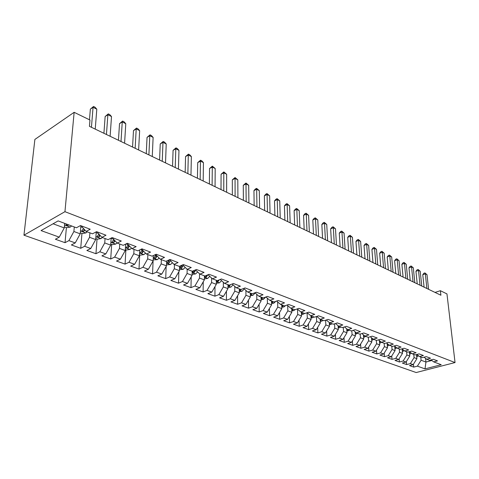 <?xml version="1.0" encoding="UTF-8"?>
<svg xmlns="http://www.w3.org/2000/svg" width="479" height="479" viewBox="0 0 479 479"><rect width="100%" height="100%" fill="white"/><g stroke="black" fill="none" stroke-linecap="round" stroke-linejoin="round"><path stroke-width="0.72" d="M23.95 235.183L416.173 372.536L455.05 362.555L64.952 211.682L23.95 235.183L34.883 139.425L74.143 112.314L64.952 211.682M346.814 330.127L351.712 328.36L346.389 326.343L342.389 327.606L338.791 326.259L342.796 324.978L337.348 322.912L333.33 324.211L329.648 322.828L333.671 321.523L328.085 319.403L324.055 320.726L320.283 319.313L324.319 317.978L318.595 315.805L314.553 317.158L310.691 315.709L314.739 314.344L308.871 312.122L304.818 313.506L300.854 312.021L304.913 310.62L298.902 308.344L294.836 309.757L290.777 308.236L294.842 306.805L288.681 304.464L284.604 305.919L280.437 304.351L284.514 302.89L278.191 300.489L274.108 301.974L269.827 300.369L273.916 298.872L267.426 296.411L263.33 297.932L258.947 296.285L263.043 294.753L256.379 292.226L252.277 293.783L247.769 292.094L251.876 290.519L245.032 287.921L240.925 289.52L236.297 287.783L240.41 286.173L233.375 283.508L229.261 285.143L224.507 283.358L228.627 281.706L221.4 278.964L217.28 280.646L212.395 278.814L216.514 277.113L209.089 274.299L204.964 276.024L199.941 274.138L204.066 272.395L196.426 269.497L192.301 271.27L187.133 269.33L191.259 267.539L183.397 264.558L179.272 266.378L173.955 264.384L178.08 262.546L169.985 259.474L165.86 261.342L160.387 259.289L164.513 257.403L156.178 254.241L152.059 256.163L146.418 254.05L150.538 252.104L141.958 248.852L137.838 250.828L132.03 248.649L136.144 246.649L127.294 243.296L123.187 245.326L117.199 243.081L121.307 241.027L112.182 237.566L108.086 239.656L101.913 237.339L106.003 235.225L96.59 231.656L92.507 233.812L86.136 231.417L90.214 229.237L80.496 225.555L76.43 227.776L58.145 220.909L41.056 230.591L59.246 237.141L55.384 239.243L65.036 242.685L68.904 240.62L75.245 242.907L71.371 244.949L80.729 248.29L84.615 246.278L90.765 248.493L86.873 250.481L95.95 253.72L99.848 251.768L105.817 253.918L101.913 255.846L110.727 258.989L114.637 257.091L120.427 259.181L116.517 261.055L125.073 264.109L128.995 262.264L134.617 264.288L130.695 266.114L139.012 269.084L142.934 267.288L148.4 269.252L144.472 271.036L152.556 273.916L156.483 272.168L161.794 274.078L157.866 275.814L165.722 278.616L169.656 276.91L174.823 278.772L170.883 280.46L178.529 283.185L182.463 281.52L187.487 283.334L183.553 284.975L190.989 287.634L194.923 286.011L199.815 287.771L195.875 289.376L203.114 291.956L207.048 290.376L211.808 292.094L207.874 293.657L214.921 296.172L218.855 294.627L223.489 296.297L219.562 297.824L226.423 300.279L230.351 298.77L234.866 300.399L230.944 301.89L237.632 304.273L241.554 302.806L245.955 304.393L242.033 305.847L248.553 308.171L252.469 306.74L256.762 308.284L252.846 309.703L259.205 311.973L263.115 310.572L267.294 312.074L263.39 313.464L269.587 315.679L273.491 314.308L277.569 315.775L273.671 317.134L279.724 319.295L283.616 317.954L287.598 319.385L283.706 320.714L289.609 322.822L293.495 321.511L297.381 322.912L293.501 324.211L299.261 326.265L303.135 324.984L306.931 326.355L303.063 327.624L308.692 329.63L312.553 328.378L316.254 329.714L312.398 330.953L317.894 332.917L321.75 331.69L325.367 332.995L321.517 334.21L326.894 336.126L330.732 334.923L334.264 336.198L330.432 337.39L335.683 339.264L339.509 338.084L342.964 339.33L339.144 340.497L344.275 342.329L348.089 341.174L351.466 342.395L347.658 343.539L352.676 345.329L356.478 344.197L359.783 345.389L355.987 346.509L360.891 348.257L364.681 347.155L367.914 348.317L364.13 349.413L368.932 351.125L372.704 350.041L375.865 351.179L372.099 352.257L376.793 353.933L380.56 352.873L383.649 353.987L379.895 355.041L384.493 356.681L388.241 355.64L391.271 356.729L387.529 357.765L392.032 359.37L395.762 358.346L398.726 359.418L395.001 360.43L399.408 362.004L403.126 360.998L406.03 362.046L402.318 363.04L406.635 364.579L410.335 363.597L413.179 364.621L409.485 365.597L413.712 367.106L413.437 364.214M344.485 326.941L347.718 329.606L351.233 330.929L355.22 329.69L360.418 331.66L356.436 332.881L359.873 334.168L363.842 332.959L368.92 334.881L364.956 336.078L368.315 337.342L372.273 336.15L377.236 338.036L373.285 339.204L376.566 340.437L380.506 339.276L385.361 341.114L381.428 342.263L384.631 343.467L388.559 342.323L393.307 344.126L389.385 345.251L392.523 346.425L396.432 345.311L401.073 347.071L397.175 348.173L400.24 349.323L404.138 348.233L408.677 349.951L404.791 351.035L407.791 352.161L411.671 351.089L416.113 352.772L412.245 353.831L415.185 354.933L419.047 353.879L423.394 355.532L419.544 356.568L422.418 357.651L426.262 356.615L430.519 358.232L426.687 359.25L429.501 360.31L433.327 359.298L437.495 360.879L433.681 361.879L441.207 364.705L425.005 368.878L417.401 366.142L413.712 367.106M74.143 112.314L89.956 120.019L89.435 126.33L440.902 295.238L440.381 290.699L435.034 292.418M416.496 354.574L416.904 358.693L414.072 357.639L413.754 354.4M413.179 364.621L416.904 358.693M410.335 363.597L414.072 357.639M433.681 361.879L431.106 359.885M409.371 351.724L409.779 356.053L406.887 354.981L406.587 351.706M406.03 362.046L409.779 356.053M403.126 360.998L406.887 354.981M426.687 359.25L424.059 357.208M402.103 348.91L402.51 353.352L399.558 352.263L399.258 348.957M398.726 359.418L402.51 353.352M395.762 358.346L399.558 352.263M419.544 356.568L416.868 354.472M394.696 346.203L395.079 350.598L392.067 349.484L391.78 346.149M391.271 356.729L395.079 350.598M388.241 355.64L392.067 349.484M412.245 353.831L409.515 351.682M387.134 343.449L387.493 347.79L384.415 346.646L384.14 343.281M383.649 353.987L387.493 347.79M380.56 352.873L384.415 346.646M404.791 351.035L402.007 348.832M379.404 340.635L379.745 344.916L376.596 343.748L376.332 340.347M375.865 351.179L379.745 344.916M372.704 350.041L376.596 343.748M397.175 348.173L394.331 345.91M371.506 337.767L371.824 341.976L368.602 340.785L368.351 337.33M367.914 348.317L371.824 341.976M364.681 347.155L368.602 340.785M389.385 345.251L386.481 342.928M363.429 334.839L363.723 338.976L360.436 337.755L360.178 334.079M359.783 345.389L363.723 338.976M356.478 344.197L360.436 337.755M381.428 342.263L378.464 339.88M355.173 331.845L355.442 335.905L352.083 334.653L351.826 330.744M351.466 342.395L355.442 335.905M348.089 341.174L352.083 334.653M373.285 339.204L370.255 336.755M346.73 328.792L346.976 332.761L343.533 331.486L343.281 327.325M342.964 339.33L346.976 332.761M339.509 338.084L343.533 331.486M364.956 336.078L361.867 333.564M338.09 325.672L338.312 329.552L334.791 328.247L334.546 323.816M334.264 336.198L338.312 329.552M330.732 334.923L334.791 328.247M356.436 332.881L353.274 330.288M329.247 322.487L329.45 326.265L325.846 324.93L325.6 320.217M325.367 332.995L329.45 326.265M321.75 331.69L325.846 324.93M320.194 319.236L320.373 322.9L316.685 321.529L316.451 316.529M316.254 329.714L320.373 322.9M312.553 328.378L316.685 321.529M338.791 326.259L335.486 323.511M310.925 315.799L311.087 319.451L307.308 318.05L307.087 312.733M306.931 326.355L311.087 319.451M303.135 324.984L307.308 318.05M329.648 322.828L326.271 320.002M301.429 312.23L301.572 315.924L297.704 314.493L297.507 309.141M297.381 322.912L301.572 315.924M293.495 321.511L297.704 314.493M320.206 319.373L316.835 316.397M291.699 308.584L291.825 312.314L287.861 310.841L287.693 305.566M287.598 319.385L291.825 312.314M283.616 317.954L287.861 310.841M310.691 315.709L307.159 312.709M281.73 304.842L281.838 308.608L277.772 307.099L277.64 301.908M277.569 315.775L281.838 308.608M273.491 314.308L277.772 307.099M300.854 312.021L297.243 308.919M271.515 301.004L271.605 304.812L267.438 303.267L267.33 298.166M267.294 312.074L271.605 304.812M263.115 310.572L267.438 303.267M290.777 308.236L287.083 305.033M261.037 297.07L261.109 300.92L256.834 299.339L256.756 294.334M256.762 308.284L261.109 300.92M252.469 306.74L256.834 299.339M280.437 304.351L276.658 301.052M250.295 293.04L250.343 296.926L245.955 295.303L245.913 290.412M245.955 304.393L250.343 296.926M241.554 302.806L245.955 295.303M269.827 300.369L265.959 296.956M239.272 288.903L239.296 292.831L234.794 291.166L234.782 286.4M234.866 300.399L239.296 292.831M230.351 298.77L234.794 291.166M258.947 296.285L254.984 292.753M227.962 284.658L227.962 288.627L223.34 286.915L223.352 282.293M223.489 296.297L227.962 288.627M218.855 294.627L223.34 286.915M247.769 292.094L243.715 288.436M216.346 280.299L216.322 284.316L211.58 282.556L211.616 278.089M211.808 292.094L216.322 284.316M207.048 290.376L211.58 282.556M236.297 287.783L232.141 283.999M204.419 275.82L204.365 279.88L199.492 278.071L199.563 273.778M199.815 287.771L204.365 279.88M194.923 286.011L199.492 278.071M224.507 283.358L220.256 279.431M192.169 271.222L192.085 275.329L187.079 273.473L187.169 269.342M187.487 283.334L192.085 275.329M182.463 281.52L187.079 273.473M212.395 278.814L208.036 274.736M179.583 266.24L179.463 270.647L174.314 268.737L174.44 264.564M174.823 278.772L179.463 270.647M169.656 276.91L174.314 268.737M199.941 274.138L195.474 269.905M166.65 260.989L166.482 265.833L161.189 263.869L161.345 259.648M161.794 274.078L166.482 265.833M156.483 272.168L161.189 263.869M187.133 269.33L182.691 264.869M153.358 255.558L153.136 260.881L147.688 258.864L147.879 254.594M148.4 269.252L153.136 260.881M142.934 267.288L147.688 258.864M173.955 264.384L169.572 259.666M139.682 249.942L139.395 255.792L133.791 253.708L134.018 249.391M134.617 264.288L139.395 255.792M128.995 262.264L133.791 253.708M160.387 259.289L156.046 254.972L156.07 254.295M125.624 244.122L125.253 250.547L119.481 248.403L119.744 244.033M120.427 259.181L125.253 250.547M114.637 257.091L119.481 248.403M146.418 254.05L142.137 249.715L142.173 248.936M111.152 238.093L110.691 245.146L104.745 242.937L105.045 238.518M105.817 253.918L110.691 245.146M99.848 251.768L104.745 242.937M132.03 248.649L127.815 244.296L127.857 243.506M96.255 231.83L95.686 239.578L89.555 237.309L89.902 232.83M90.765 248.493L95.686 239.578M84.615 246.278L89.555 237.309M117.199 243.081L113.056 238.716L113.104 237.919M80.891 225.705L80.215 233.842L73.898 231.501L74.287 226.968M75.245 242.907L80.215 233.842M68.904 240.62L73.898 231.501M101.913 237.339L97.842 232.962L97.896 232.153M64.683 223.364L64.264 227.926L53.079 223.783M59.246 237.141L64.264 227.926M86.136 231.417L82.148 227.028L82.214 226.208M455.05 362.555L446.955 293.902L440.381 290.699M425.568 358.382L425.945 362.046L431.878 360.477M420.784 357.035L421.107 360.25L425.945 362.046L425.005 368.878M417.401 366.142L421.107 360.25M65.036 242.685L66.401 227.645M80.729 248.29L81.945 233.423M95.95 253.72L97.027 239.033M110.727 258.989L111.667 244.476M125.073 264.109L125.887 249.769M139.012 269.084L139.706 254.906M152.556 273.916L153.088 260.959M165.722 278.616L166.135 266.444M178.529 283.185L178.841 271.737M190.989 287.634L191.205 276.856M203.114 291.956L203.252 281.808M214.921 296.172L214.993 286.604M226.423 300.279L226.435 291.244M237.632 304.273L237.59 295.747M248.553 308.171L248.469 300.117M259.205 311.973L259.079 304.357M269.587 315.679L269.432 308.476M279.724 319.295L279.538 312.476M289.609 322.822L289.4 316.368M299.261 326.265L299.034 320.152M308.692 329.63L308.446 323.84M317.894 332.917L317.637 327.426M326.894 336.126L326.618 330.923M335.683 339.264L335.402 334.33M344.275 342.329L343.988 337.653M352.676 345.329L352.388 340.892M360.891 348.257L360.603 344.054M368.932 351.125L368.638 347.137M376.793 353.933L376.5 350.155M384.493 356.681L384.2 353.095M392.032 359.37L391.738 355.969M399.408 362.004L399.121 358.783M406.635 364.579L406.354 361.525M91.441 127.294L93.064 107.308L96.806 109.182L95.231 129.114M89.471 119.78L90.351 109.152L93.064 107.308L93.537 106.464L95.028 107.218L96.806 109.182M90.351 109.152L93.537 106.464M64.36 226.884L66.563 227.705L70.323 227.094L71.599 225.962M66.659 224.106L66.066 225.19L68.144 225.31L68.575 224.825M106.446 134.503L107.871 114.726L111.505 116.547L110.122 136.275M103.913 133.288L105.152 116.523L107.871 114.726L108.284 113.876L109.739 114.601L111.505 116.547M105.152 116.523L108.284 113.876M121.007 141.503L122.247 121.929L125.773 123.702L124.582 143.221M118.445 140.269L119.522 123.678L122.247 121.929L122.612 121.067L124.019 121.774L125.773 123.702M119.522 123.678L122.612 121.067M80.304 232.812L82.208 233.524L85.939 232.932L87.208 231.818M80.819 226.549L81.137 225.801M83.43 228.441L81.819 231.088L83.843 231.189L84.819 229.968M95.758 238.56L97.393 239.171L100.991 238.608L102.35 237.506M96.225 232.255L96.447 231.734M98.806 234.003L97.099 236.812L99.075 236.901L100.183 235.482M99.279 234.506L99.075 236.901M135.15 148.298L136.21 128.929L139.64 130.647L138.623 149.969M132.557 147.053L133.479 130.629L136.21 128.929L136.527 128.061L137.898 128.749L139.64 130.647M133.479 130.629L136.527 128.061M148.891 154.903L149.783 135.731L153.118 137.401L152.268 156.525M146.263 153.645L147.047 137.389L149.783 135.731L150.053 134.85L151.382 135.521L153.118 137.401M147.047 137.389L150.053 134.85M110.757 244.14L112.128 244.649L115.69 244.104L117.098 242.967M113.721 239.416L111.924 242.362L113.858 242.44L115.08 240.847M114.158 239.877L113.858 242.44M125.312 249.553L126.438 249.972L130.054 249.421L131.527 248.128M128.186 244.679L126.324 247.751L128.21 247.817L129.528 246.068M128.594 245.098L128.21 247.817M162.249 161.321L162.98 142.347L166.219 143.969L165.524 162.902M159.591 160.046L160.237 143.957L162.98 142.347L163.201 141.455L164.501 142.107L166.219 143.969M160.237 143.957L163.201 141.455M139.443 254.81L140.341 255.139L143.916 254.606L145.532 253.151M142.227 249.804L140.305 252.99L142.155 253.044L143.556 251.146M142.598 250.182L142.155 253.044M175.23 167.56L175.811 148.777L178.966 150.358L178.422 169.099M172.554 166.279L173.075 150.346L175.811 148.777L175.997 147.879L177.254 148.514L178.966 150.358M173.075 150.346L175.997 147.879M153.172 259.911L157.393 259.642L159.13 258.037M156.196 255.121L155.699 258.121L157.172 256.091M156.07 254.307L153.891 258.073L155.699 258.121M187.864 173.632L188.301 155.034L191.372 156.573L190.965 175.122M185.163 172.338L185.559 156.567L188.301 155.034L188.445 154.136L189.666 154.753L191.372 156.573M185.559 156.567L188.445 154.136M200.15 179.541L200.456 161.13L203.443 162.626L203.174 180.99M197.432 178.23L197.713 162.621L200.456 161.13L200.557 160.22L201.755 160.818L203.443 162.626M197.713 162.621L200.557 160.22M212.119 185.289L212.287 167.057L215.197 168.518L215.059 186.702M209.377 183.972L209.551 168.512L212.287 167.057L212.359 166.147L215.197 168.518M209.551 168.512L212.359 166.147M223.765 190.887L223.813 172.835L226.651 174.26L226.633 192.265M221.011 189.564L221.076 174.254L223.813 172.835L223.849 171.919L226.651 174.26M221.076 174.254L223.849 171.919M235.111 196.342L235.045 178.469L237.812 179.853L237.907 197.683M232.345 195.013L232.315 179.853L235.045 178.469L235.051 177.541L237.812 179.853M232.315 179.853L235.051 177.541M246.17 201.653L245.996 183.954L248.691 185.301L248.894 202.964M243.392 200.318L243.266 185.307L245.996 183.954L245.966 183.026L248.691 185.301M243.266 185.307L245.966 183.026M256.948 206.832L256.666 189.301L259.295 190.618L259.6 208.108M254.157 205.491L253.942 190.624L256.666 189.301L256.612 188.373L259.295 190.618M253.942 190.624L255.523 188.9L256.612 188.373M267.462 211.886L267.078 194.522L269.641 195.803L270.048 213.131M264.659 210.538L264.36 195.809L267.078 194.522L266.995 193.588L269.641 195.803M264.36 195.809L265.905 194.103L266.995 193.588M277.712 216.813L277.233 199.611L279.736 200.863L280.233 218.023M274.898 215.46L274.521 200.869L277.233 199.611L277.125 198.677L279.736 200.863M274.521 200.869L276.042 199.18L277.125 198.677M287.711 221.615L287.149 204.581L289.585 205.802L290.172 222.801M284.897 220.262L284.436 205.808L287.149 204.581L287.011 203.641L289.585 205.802M284.436 205.808L285.927 204.138L287.011 203.641M297.471 226.31L296.824 209.431L299.207 210.622L299.878 227.465M294.651 224.95L294.118 210.634L296.824 209.431L296.663 208.491L299.207 210.622M294.118 210.634L295.585 208.97L296.663 208.491M307.003 230.89L306.273 214.161L308.596 215.328L309.35 232.016M304.177 229.531L303.572 215.34L306.273 214.161L306.087 213.227L308.596 215.328M303.572 215.34L305.009 213.694L306.087 213.227M316.308 235.363L315.499 218.789L317.775 219.927L318.601 236.464M313.476 233.997L312.811 219.939L315.499 218.789L315.296 217.849L317.775 219.927M312.811 219.939L314.224 218.31L315.296 217.849M325.397 239.728L324.517 223.31L326.738 224.423L327.636 240.805M322.565 238.368L321.834 224.435L324.517 223.31L324.289 222.364L326.738 224.423M321.834 224.435L323.217 222.819L324.289 222.364M334.282 243.997L333.324 227.723L335.498 228.812L336.468 245.05M331.444 242.631L330.654 228.83L333.324 227.723L333.085 226.783L335.498 228.812M330.654 228.83L332.013 227.226L333.085 226.783M342.958 248.17L341.94 232.04L344.066 233.105L345.102 249.2M340.12 246.805L339.276 233.123L341.94 232.04L341.677 231.1L344.066 233.105M339.276 233.123L340.611 231.531L341.677 231.1M351.448 252.247L350.365 236.261L352.436 237.303L353.538 253.253M348.61 250.882L347.706 237.321L350.365 236.261L350.083 235.321L352.436 237.303M347.706 237.321L349.023 235.746L350.083 235.321M359.747 256.235L358.597 240.392L360.627 241.41L361.789 257.217M356.903 254.87L355.951 241.428L358.597 240.392L358.304 239.452L360.627 241.41M355.951 241.428L357.244 239.865L358.304 239.452M367.86 260.133L366.657 244.428L368.644 245.428L369.86 261.097M365.022 258.774L364.022 245.446L366.657 244.428L366.345 243.488L368.644 245.428M364.022 245.446L365.291 243.895L366.345 243.488M375.799 263.953L374.542 248.379L376.488 249.355L377.757 264.893M372.961 262.588L371.914 249.379L374.542 248.379L374.213 247.439L376.488 249.355M371.914 249.379L373.165 247.841L374.213 247.439M383.571 267.683L382.26 252.247L384.164 253.205L385.487 268.605M380.733 266.324L379.643 253.223L382.26 252.247L381.919 251.307L384.164 253.205M379.643 253.223L380.871 251.703L381.919 251.307M166.518 264.875L170.488 264.54L172.332 262.797M169.512 259.696L168.943 260.833L168.871 263.055L170.404 260.911M169.015 259.917L167.099 263.019L168.871 263.055M179.487 269.695L183.229 269.3L185.169 267.438M181.595 265.354L179.942 267.827L181.673 267.851L183.259 265.606M182.026 265.162L181.673 267.851M192.103 274.389L195.63 273.934L197.641 271.958M193.773 270.635L192.432 272.503L194.133 272.521L195.761 270.174M204.377 278.904L207.694 278.443L209.778 276.365M205.539 275.784L204.593 277.054L206.257 277.066L207.85 274.814M216.328 283.263L219.442 282.838L221.585 280.664M217.083 280.574L216.43 281.484L218.065 281.49L219.406 279.778M227.962 287.508L230.884 287.113L233.081 284.855M228.615 284.903L227.962 285.795L229.561 285.801L230.609 284.61M239.29 291.651L242.033 291.28L244.278 288.939M239.278 290.094L240.763 289.999L241.446 289.316M239.847 289.118L239.278 289.651M250.325 295.681L252.9 295.345L255.181 292.932M250.307 294.238L252.092 293.717M250.798 293.226L250.301 293.675M261.085 299.62L263.492 299.303L265.707 297.052M261.061 298.261L262.737 297.71M261.474 297.237L261.061 297.603M271.569 303.458L273.826 303.165L275.802 301.357M271.539 302.171L273.114 301.602M271.88 301.141L271.527 301.465M281.802 307.201L283.909 306.931L285.604 305.56M281.766 305.979L283.233 305.404M291.777 310.859L293.747 310.614L295.1 309.668M291.735 309.691L293.112 309.111M301.513 314.434L303.351 314.2L304.56 313.41M301.471 313.314L302.758 312.733M311.021 317.918L312.727 317.709L313.937 316.93M310.973 316.841L312.17 316.266M320.295 321.325L321.882 321.128L323.091 320.361M320.247 320.283L321.367 319.715M329.36 324.654L330.833 324.475L332.031 323.72M329.307 323.642L330.348 323.091M338.216 327.905L339.581 327.744L340.773 327.001M338.162 326.923L339.126 326.385M346.874 331.091L349.317 330.211M355.328 334.198L357.669 333.342M355.268 333.258L356.178 332.671M363.603 337.246L365.836 336.408M363.537 336.312L364.459 335.677M371.692 340.222L373.83 339.407M371.62 339.306L372.554 338.611M371.806 338.012L371.548 338.312M391.175 271.342L389.81 256.037L391.678 256.972L393.049 272.24M388.343 269.976L387.206 256.989L389.81 256.037L389.457 255.097L391.678 256.972M387.206 256.989L388.415 255.481L389.457 255.097M379.602 343.138L381.649 342.347M379.53 342.228L380.47 341.491M379.733 340.898L379.452 341.234M398.618 274.916L397.211 259.744L399.037 260.66L400.456 275.802M395.792 273.557L394.612 260.684L397.211 259.744L396.84 258.804L399.037 260.66M394.612 260.684L395.804 259.181L396.84 258.804M387.343 345.988L389.325 345.197M387.272 345.09L388.212 344.311M387.481 343.73L387.188 344.096M405.911 278.419L404.456 263.372L406.246 264.27L407.707 279.287M403.084 277.06L401.869 264.294L404.456 263.372L404.072 262.438L406.246 264.27M401.869 264.294L403.037 262.809L404.072 262.438M394.924 348.778L396.887 347.946M394.846 347.886L395.786 347.071M395.067 346.497L394.756 346.892M413.048 281.85L411.551 266.929L413.305 267.809L414.808 282.7M410.228 280.496L408.976 267.833L411.551 266.929L411.156 265.995L413.305 267.809M408.976 267.833L410.126 266.36L411.156 265.995M402.342 351.514L404.288 350.634M402.258 350.622L403.198 349.772M402.492 349.215L402.168 349.634M420.041 285.215L418.508 270.413L420.221 271.276L421.771 286.041M417.227 283.861L415.94 271.3L418.508 270.413L418.101 269.485L420.221 271.276M415.94 271.3L417.077 269.839L418.101 269.485M409.605 354.197L411.527 353.268M409.485 352.245L409.581 353.262L410.455 352.424M409.755 351.873L409.425 352.316M426.897 288.508L425.322 273.832L427.005 274.677L428.591 289.322M424.083 287.155L422.765 274.701L425.322 273.832L424.903 272.904L427.005 274.677M422.765 274.701L423.885 273.252L424.903 272.904M416.718 356.819L418.622 355.849M416.55 354.927L416.652 355.909L417.562 355.023M416.874 354.478L416.532 354.951M64.533 224.986L70.233 227.112M68.198 224.687L68.144 225.31M80.46 230.932L85.843 232.95M80.801 226.789L82.526 227.441M84.017 229.082L83.843 231.189M95.896 236.704L100.991 238.608M96.201 232.608L98.225 233.375M110.877 242.302L115.69 244.104M111.14 238.255L113.445 239.129M125.414 247.739L129.965 249.439M126.073 243.901L128.18 244.697M139.533 253.014L143.826 254.618M140.73 249.439L142.155 249.978M153.25 258.139L157.304 259.654M154.951 254.816L155.735 255.109M166.578 263.121L170.404 264.552M179.535 267.965L183.146 269.312M192.139 272.677L195.54 273.946M194.175 270.461L194.133 272.521M204.401 277.257L207.605 278.455M207.862 274.808L208.293 274.976M206.281 275.473L206.257 277.066M216.34 281.718L219.358 282.849M218.071 280.323L218.065 281.49M227.962 286.065L230.8 287.125M229.561 285.023L229.561 285.801M239.278 290.298L241.949 291.292M240.763 289.46L240.763 289.999M250.313 294.417L252.816 295.357M251.673 293.555L251.679 294.088M261.061 298.435L263.414 299.315M262.312 297.549L262.324 298.076M271.545 302.357L273.743 303.177M272.689 301.447L272.701 301.968M281.772 306.177L283.825 306.943M282.814 305.243L282.832 305.764M291.747 309.907L293.663 310.62M292.693 308.955L292.711 309.464M301.477 313.541L303.267 314.212M302.333 312.571L302.357 313.08M310.979 317.092L312.649 317.715M311.751 316.104L311.769 316.607M320.259 320.565L321.81 321.14M320.942 319.559L320.966 320.056M329.324 323.948L330.755 324.487M329.923 322.93L329.953 323.421M338.18 327.259L339.503 327.756M338.701 326.187L338.731 326.708M346.832 330.492L348.053 330.947M347.269 329.241L347.317 329.929M355.292 333.653L356.412 334.073M355.652 332.234L355.705 333.073M363.567 336.749L364.585 337.132M363.842 335.168L363.914 336.144M371.656 339.773L372.584 340.12M371.854 338.048L371.938 339.156M379.572 342.73L380.41 343.042M379.697 340.94L379.793 342.096M387.313 345.622L388.068 345.904M387.385 343.862L387.475 344.976M394.894 348.455L395.564 348.706M394.906 346.712L395.001 347.796M402.312 351.233L402.911 351.454M402.27 349.508L402.366 350.556M409.581 353.945L410.096 354.137M416.694 356.604L417.143 356.771M66.108 224.729L66.066 225.19M81.855 230.65L81.819 231.088M97.129 236.398L97.099 236.812M111.954 241.973L111.924 242.362M126.342 247.38L126.324 247.751M140.323 252.637L140.305 252.99M153.903 257.744L153.891 258.073M167.111 262.702L167.099 263.019M179.948 267.527L179.942 267.827"/></g></svg>

